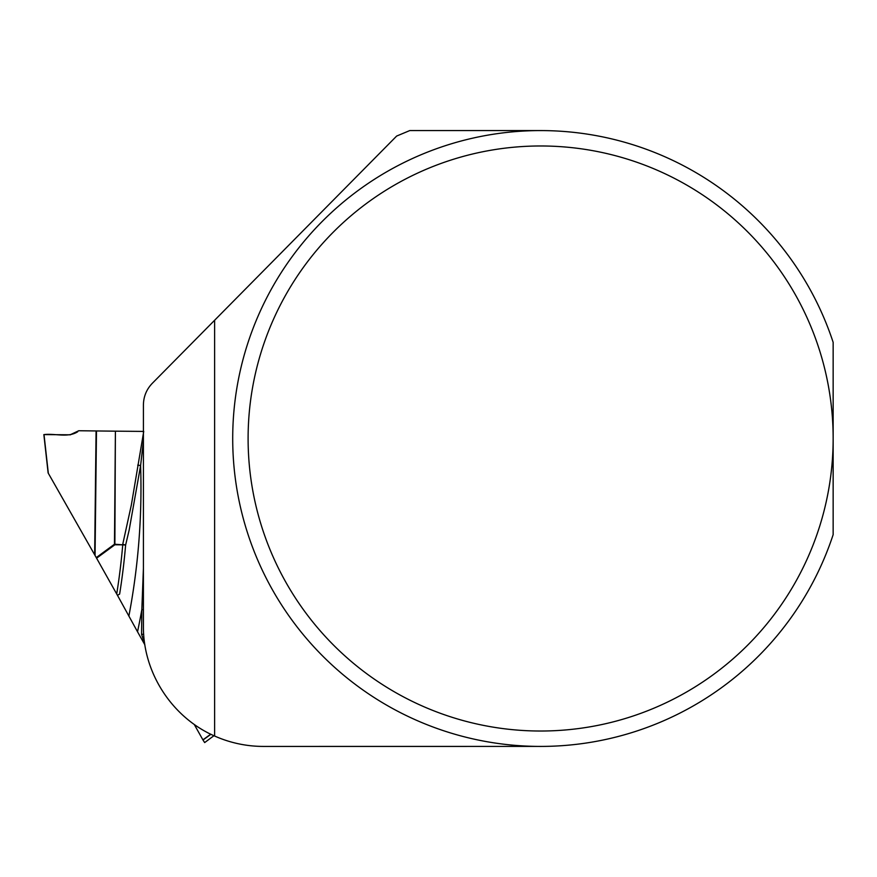 <?xml version="1.0" encoding="UTF-8"?>
<svg xmlns="http://www.w3.org/2000/svg" width="877" height="877" viewBox="0 0 877 877"><rect width="100%" height="100%" fill="white"/><g stroke="black" fill="none" stroke-linecap="round" stroke-linejoin="round"><path stroke-width="1.32" d="M540.627 746.415L263.495 746.426A120.083 120.083 0 0 1 214.613 736.022C172.067 717.496 143.017 672.736 143.411 626.331L143.411 404.955C143.543 396.579 146.503 389.366 152.302 383.315L396.656 136.056L409.756 130.574L540.627 130.574M833.15 342.348A307.915 307.915 0 0 0 359.351 189.596A307.915 307.915 0 0 0 359.351 687.404A307.915 307.915 0 0 0 833.15 534.641L833.15 438.5A292.523 292.523 0 0 1 394.365 691.832A292.523 292.523 0 0 1 394.365 185.168A292.523 292.523 0 0 1 833.15 438.5L833.15 342.348M214.613 736.022L214.613 320.258M143.411 440.791L140.605 465.555L129.16 530.092L125.619 545.055A670.335 668.296 116.6 0 1 119.634 594.069L117.463 595.33L116.707 593.981A667.397 665.358 -63.4 0 0 122.736 544.836L125.619 545.055L122.736 544.299L131.353 504.944L143.729 431.418M95.056 555.481L48.125 472.933L43.85 434.586L70.116 434.806L78.755 430.739L96.481 430.958L95.056 555.481L96.262 557.608L114.47 544.222L115.402 431.166L96.481 430.958M115.402 431.166L114.876 544.233L122.736 544.836L114.865 544.77L96.591 558.2L116.707 593.981M143.411 431.418L115.797 431.166M144.683 643.762L141.559 634.279L141.833 609.647A695.483 693.367 116.6 0 1 137.536 631.78L117.485 595.34M143.411 609.647L141.833 609.647L143.411 568.384M137.536 631.78L144.837 644.77M96.591 558.2L96.262 557.608M77.757 431.714L70.116 434.806L44.047 434.586C55.119 433.26 67.989 438.029 77.746 431.725L70.105 434.817L44.014 434.586L48.323 473.295M70.379 434.806L78.755 430.739M128.864 616.147A683.687 681.615 -63.4 0 0 140.605 465.555L137.711 465.139M210.908 734.29L202.993 740.013L194.255 724.446M202.993 740.013L204.659 742.578L213.933 735.715L204.659 742.578M141.559 634.279L143.675 634.29M94.661 554.79L96.075 430.958M114.865 544.77L114.47 544.222L114.865 544.77M202.905 739.859L210.721 734.202"/></g></svg>
